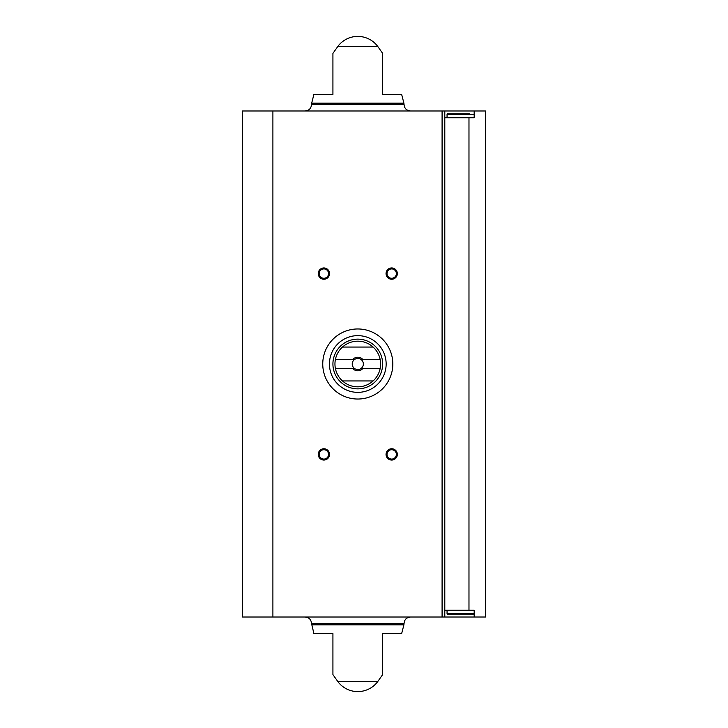 <?xml version="1.0" encoding="UTF-8"?>
<svg xmlns="http://www.w3.org/2000/svg" width="728" height="728" viewBox="0 0 728 728"><rect width="100%" height="100%" fill="white"/><g stroke="black" fill="none" stroke-linecap="round" stroke-linejoin="round"><path stroke-width="1.09" d="M468.978 610.237L468.978 117.763L474.183 117.763L474.183 110.984L485.476 110.984L485.476 617.016L474.183 617.016L474.183 610.237L444.799 610.237M474.183 617.016L444.799 617.016L444.799 110.984L474.183 110.984M468.978 117.763L444.799 117.763M332.924 94.413L332.924 53.381L332.924 94.413L313.914 94.413L311.666 103.176L403.904 103.176L401.656 94.413L382.646 94.413L382.646 53.381L382.646 94.413M337.901 46.337L377.668 46.337A24.861 24.861 0 0 0 337.901 46.337L332.924 53.381M332.924 674.619L337.901 681.663L377.668 681.663L382.646 674.619M332.924 633.587L332.924 674.619L332.924 633.587L313.914 633.587L311.511 623.423L404.058 623.423C404.44 619.528 406.579 617.399 410.465 617.016M311.666 624.824L403.904 624.824L401.656 633.587L382.646 633.587L382.646 674.619L382.646 633.587M444.799 617.016L242.524 617.016L242.524 110.984L444.799 110.984M391.682 267.95A5.651 5.651 0 0 1 396.578 276.422A5.651 5.651 0 0 1 386.796 276.422A5.651 5.651 0 0 1 391.682 267.95M323.887 448.757A5.651 5.651 0 0 1 328.774 457.23A5.651 5.651 0 0 1 318.991 457.23A5.651 5.651 0 0 1 323.887 448.757M391.682 448.757A5.651 5.651 0 0 1 396.578 457.23A5.651 5.651 0 0 1 386.796 457.23A5.651 5.651 0 0 1 391.682 448.757M323.887 267.95A5.651 5.651 0 0 1 328.774 276.422A5.651 5.651 0 0 1 318.991 276.422A5.651 5.651 0 0 1 323.887 267.95M305.105 110.984C308.99 110.601 311.129 108.472 311.511 104.577L311.666 103.176M305.105 617.016C308.99 617.399 311.129 619.528 311.511 623.423M323.887 268.923A4.668 4.668 0 0 1 327.928 275.93A4.668 4.668 0 0 1 319.838 275.93A4.668 4.668 0 0 1 323.887 268.923M391.682 449.731A4.668 4.668 0 0 1 395.732 456.738A4.668 4.668 0 0 1 387.642 456.738A4.668 4.668 0 0 1 391.682 449.731M323.887 449.731A4.668 4.668 0 0 1 327.928 456.738A4.668 4.668 0 0 1 319.838 456.738A4.668 4.668 0 0 1 323.887 449.731M391.682 268.923A4.668 4.668 0 0 1 395.732 275.93A4.668 4.668 0 0 1 387.642 275.93A4.668 4.668 0 0 1 391.682 268.923M447.056 610.237L447.056 613.631L448.184 614.76L474.183 614.76M447.056 117.763L447.056 114.369L448.184 113.24L469.578 113.24M453.917 113.24L448.184 113.24M392.82 364A35.035 35.035 0 0 1 340.267 394.339A35.035 35.035 0 0 1 340.267 333.661A35.035 35.035 0 0 1 392.82 364M380.162 359.477L362.835 359.477A6.78 6.78 0 0 0 352.734 359.477L335.408 359.477A22.823 22.823 0 0 1 342.497 347.047L373.073 347.047A22.823 22.823 0 0 1 373.073 380.953L342.497 380.953A22.823 22.823 0 0 1 335.408 368.523L352.734 368.523A6.78 6.78 0 0 0 362.835 368.523L380.162 368.523M335.408 359.477A22.823 22.823 0 0 0 335.408 368.523M352.734 359.477L354.554 359.477A5.56 5.56 0 0 1 361.015 359.477L362.835 359.477M362.835 368.523L361.015 368.523A5.56 5.56 0 0 1 354.554 368.523L352.734 368.523M361.015 368.523A5.56 5.56 0 0 0 361.015 359.477M354.554 359.477A5.56 5.56 0 0 0 354.554 368.523M382.646 364A24.861 24.861 0 0 1 345.354 385.531A24.861 24.861 0 0 1 345.354 342.469A24.861 24.861 0 0 1 382.646 364M373.073 380.953A22.823 22.823 0 0 1 342.497 380.953M342.497 347.047A22.823 22.823 0 0 1 373.073 347.047M386.149 364A28.365 28.365 0 0 1 343.607 388.561A28.365 28.365 0 0 1 343.607 339.439A28.365 28.365 0 0 1 386.149 364M442.087 617.016L442.087 110.984M272.9 617.016L272.9 110.984M311.511 104.577L404.058 104.577L403.904 103.176M447.056 613.631L474.183 613.631M447.056 114.369L474.183 114.369M377.668 46.337L382.646 53.381M404.058 104.577C404.44 108.472 406.579 110.601 410.465 110.984M337.901 681.663A24.861 24.861 0 0 0 377.668 681.663M403.904 624.824L404.058 623.423"/></g></svg>
